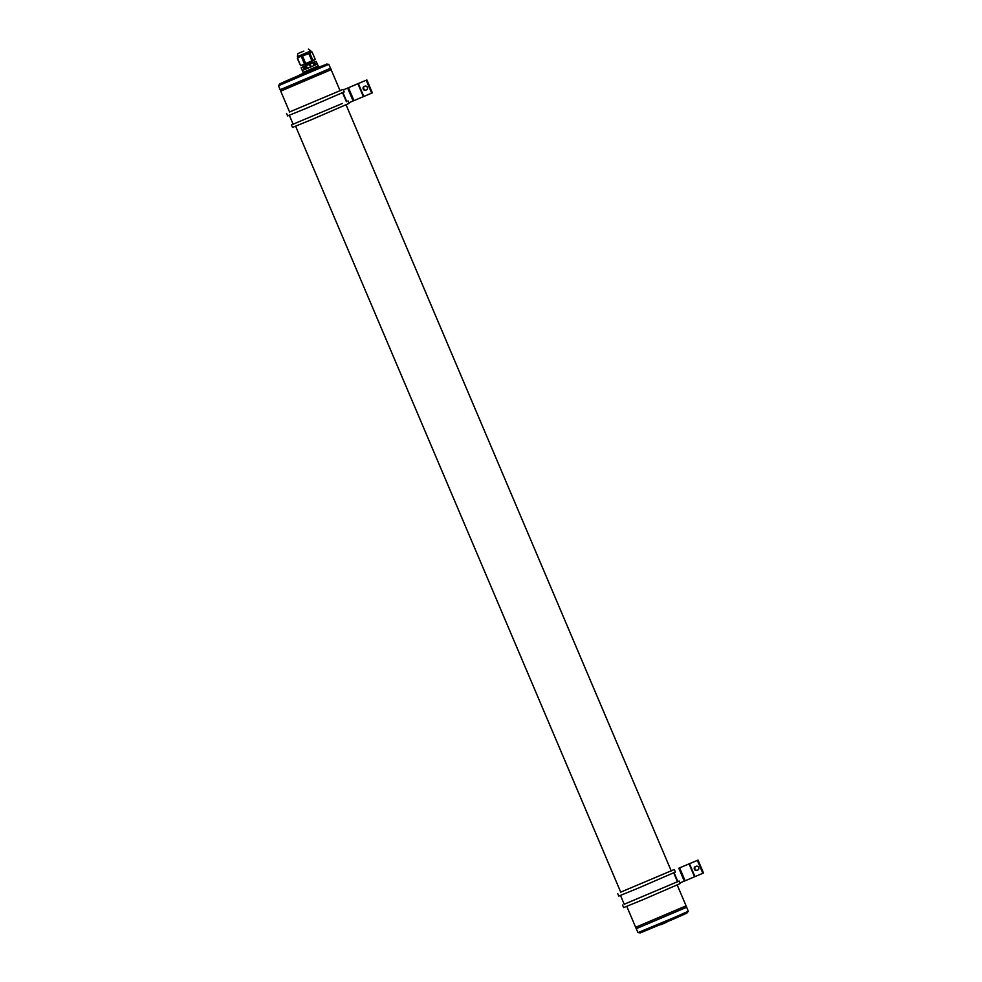 <?xml version="1.0" encoding="UTF-8"?>
<svg xmlns="http://www.w3.org/2000/svg" width="982" height="982" viewBox="0 0 982 982"><rect width="100%" height="100%" fill="white"/><g stroke="black" fill="none" stroke-linecap="round" stroke-linejoin="round"><path stroke-width="1.47" d="M677.224 884.991L686.087 905.87L635.624 927.29L686.074 905.858M294.6 77.357L293.986 77.652A62.566 0.651 -23 0 0 293.409 77.873L292.931 78.081A122.676 1.289 -23 0 0 292.513 78.265L292.513 78.265A1194.1 12.508 -23 0 0 294.256 77.541A1194.112 12.508 -23 0 0 294.33 77.504A1194.112 12.508 -23 0 0 295.999 76.817L296.576 76.743M282.902 82.66L307.501 72.263M306.077 72.177L299.915 74.792L307.133 72.263M284.436 81.727L279.907 83.814L278.495 85.692L328.786 64.333L330.541 68.274L280.766 89.472M290.242 85.63L330.541 68.274L331.167 69.673L281.331 90.884L280.115 89.681L290.242 85.63M299.792 75.086L286.474 80.868M285.934 81.113L284.449 81.702L285.897 81.064M279.907 83.814L323.201 65.585L284.449 81.739M294.207 77.725L292.538 78.45L294.281 77.897A224.166 2.345 -23 0 0 294.428 77.799L294.379 77.676M284.62 81.825L285.848 81.113M286.057 81.261L287.456 80.499M287.137 80.855L285.59 81.236M294.281 77.897L290.463 79.505M295.692 77.099L294.465 77.836M299.449 75.553L297.718 76.473M299.461 75.724L298.798 76.007M301.228 74.767L300.21 75.43L301.241 74.792M308.422 71.882L305.549 72.95M306.482 72.521L305.39 73.012M309.011 71.477L309.784 71.146M309.993 71.06L309.293 71.539M302.419 74.178L301.744 74.657M305.598 72.877L303.671 73.699M309.796 71.342L308.888 71.723M305.439 72.926L304.432 73.417M301.106 74.755L300.443 75.123M301.155 74.693L300.357 75.172M298.516 75.835L299.191 75.639M298.172 75.945L299.387 75.553M291.814 78.585L292.992 78.229L291.838 78.72M291.163 79.026L289.85 79.432L291.126 79.002M290.291 79.223L289.567 79.554L290.328 79.346M290.488 79.333L289.604 79.64M288.303 80.07L286.842 80.99M286.769 80.819L289.076 80.07M306.335 72.619L307.378 72.128M307.317 72.152L305.709 72.877M299.915 74.792L300.688 74.902M292.464 78.314L294.072 77.615A224.166 2.345 -23 0 0 294.907 77.271L295.496 77.026A96.776 1.019 -23 0 0 295.95 76.842L296.331 76.854M290.562 79.112L299.78 75.135L290.623 79.247M304.702 73.294L305.439 72.999M305.697 72.889L304.923 73.233M302.358 74.313L303.389 74.08M300.136 75.258L301.695 74.792M297.337 76.289L296.539 76.977M292.268 78.364L292.415 78.302A3376.816 35.364 -23 0 1 294.551 77.382L295.128 77.173L294.539 77.406A2611.31 27.349 -23 0 1 296.674 76.461L296.822 76.436A445.693 4.665 -23 0 0 297.055 76.326L296.429 76.571A586.99 6.15 -23 0 0 296.368 76.645L296.208 76.719M295.361 77.247L294.551 77.603L295.373 77.259M289.003 79.91L290.304 79.567M287.922 80.303L287.026 80.708M287.456 80.487L285.983 81.334M287.726 80.475L285.983 81.101M285.652 81.236L285.026 81.494M286.081 80.978L299.792 75.111M284.424 81.69L285.836 81.089M294.612 77.382L296.429 76.596A622.318 6.518 -23 0 1 296.552 76.559A291.777 3.056 -23 0 0 296.515 76.584L295.165 77.124L296.515 76.559M303.254 73.355L301.425 74.166L303.266 73.392M303.855 51.101L297.742 53.629L303.855 51.101M310.754 50.941L297.448 56.612L297.742 53.629M303.659 51.162L299.117 53.053L303.659 51.162M310.754 52.107L308.839 53.629L299.24 57.017L312.153 52.132L310.754 52.107L310.828 50.917L308.409 49.1M298.246 57.349L297.337 58.441L299.24 57.017L297.779 57.582L297.374 56.625M297.337 58.441L300.615 65.659L304.53 64.063L301.437 56.772M297.521 58.38L300.615 65.659M312.153 52.132L315.247 59.423L304.53 64.063M302.616 56.281L305.709 63.56M308.839 53.629L311.932 60.909M309.846 53.188L312.927 60.479M301.769 65.413L308.974 63.02L314.093 60.172L301.683 65.217M318.143 66.125L303.229 72.447M318.107 66.04L303.192 72.361M314.817 65.242L317.358 64.076L318.205 65.978L303.082 72.398L301.143 67.758L302.407 70.446L306.715 68.691L305.562 65.954L306.237 65.671L307.391 68.409L314.252 65.487L313.086 62.75L314.817 65.242L317.395 64.063L316.094 61.387M307.391 68.409L314.252 65.487M309.674 65.782L310.778 65.303L309.674 65.782M306.237 65.671L313.086 62.75M313.651 62.504L301.143 67.758M301.253 67.721L305.562 65.954M315.541 63.241L314.719 63.609L315.541 63.241M314.805 62.909L315.197 64.014M303.892 68.2L305.292 67.623L303.892 68.2M302.407 70.446L306.715 68.691M304.248 67.402L304.616 68.531M309.907 65.021L310.3 66.15M686.111 905.858L688.284 911.271L674.253 917.495L637.993 932.618L636.238 928.677L686.676 907.27L636.238 928.677L635.624 927.29M688.284 911.271L686.872 913.137L673.885 918.907L640.325 932.9L637.993 932.618M666.864 922.159L660.714 924.762M679.789 867.793L698.03 860.109L679.789 867.793M698.092 869.843L697.232 870.199A2.013 1.608 66.2 0 1 695.477 866.59M679.986 882.953L703.505 872.998L698.03 860.109M702.83 873.293L697.367 860.404M696.557 870.494A2.013 1.608 66.2 0 1 694.986 866.799L696.336 866.234A2.013 1.608 66.2 0 1 697.907 869.942L697.232 870.199M685.105 880.768L679.63 867.879M624.221 904.25L679.176 881.026L624.208 904.238M679.176 881.026L680.244 883.542L643.087 899.647L623.644 907.577L622.576 905.048M671.209 870.825L620.722 892.122M674.303 869.536L675.371 872.053L638.202 888.158L618.77 896.087L617.703 893.559M671.16 870.715L673.566 869.831M671.185 870.788L673.542 869.782M348.831 102.791L372.35 92.848L366.875 79.959L343.356 89.89M366.924 89.693L366.077 90.049A2.013 1.608 66.2 0 1 364.322 86.441M371.675 93.143L366.212 80.254L366.875 79.959M365.402 90.344A2.013 1.608 66.2 0 1 363.831 86.649L365.181 86.085A2.013 1.608 66.2 0 1 366.752 89.779L366.077 90.049M363.365 96.592L357.89 83.703L366.212 80.254M357.89 83.703L348.475 87.717L353.95 100.606M353.68 100.729L348.475 87.717M348.205 87.84L343.369 89.902M342.399 103.466L291.421 124.898L342.399 103.466M348.021 100.864L349.089 103.392L311.932 119.497L292.489 127.415L291.421 124.898M340.054 90.675L289.567 111.96M343.148 89.387L344.216 91.903L307.047 108.008L287.616 115.925L286.535 113.409M340.005 90.553L342.411 89.669M340.03 90.626L342.387 89.62M324.256 65.082L323.483 65.377M282.939 82.598L282.178 82.942M314.694 61.841L302.542 66.997M694.937 876.57L689.462 863.681M694.519 876.754L689.045 863.865M684.835 880.879L679.36 867.99M684.282 881.124L678.808 868.235M677.875 881.652L674.082 872.716M363.782 96.42L358.307 83.531M353.127 100.962L347.653 88.073M346.72 101.502L342.914 92.554M635.649 927.278L626.786 906.398M620.833 892.393L295.631 126.248M289.678 112.23L280.705 91.093M671.271 870.985L346.069 104.829M340.116 90.823L331.143 69.685M323.594 65.438L319.506 66.862M325.202 64.763L281.294 83.396M326.454 64.051L328.786 64.333M278.495 85.692L280.103 89.681M287.677 80.364L286.83 80.929M311.233 51.874L311.981 52.083M303.438 73.257L303.119 72.508M318.745 67.242L318.254 66.089M624.294 904.422L620.489 895.474M677.531 881.824L673.726 872.875M293.139 124.26L289.334 115.311M346.376 101.662L342.571 92.713"/></g></svg>
